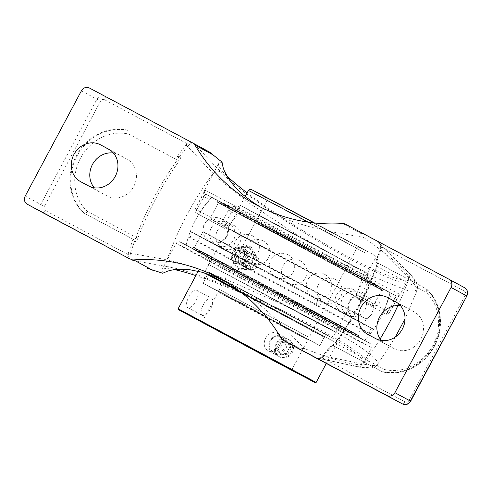 <?xml version="1.0" encoding="UTF-8"?>
<svg xmlns="http://www.w3.org/2000/svg" width="492" height="492" viewBox="0 0 492 492"><rect width="100%" height="100%" fill="white"/><g stroke="black" fill="none" stroke-linecap="round" stroke-linejoin="round"><path stroke-width="0.37" stroke-dasharray="2.46 1.84" d="M252.685 254.081A7.392 6.956 -62.5 0 1 255.354 263.853A7.392 6.956 -62.5 0 1 245.785 267.15A7.392 6.956 -62.5 0 1 243.036 257.384A7.392 6.956 -62.5 0 1 252.617 254.044A7.392 6.956 -62.5 0 1 252.685 254.081M237.101 246.91L249.37 246.191L255.582 256.806L249.524 268.146L237.261 268.866L231.049 258.251L237.101 246.91L239.044 247.925L232.987 259.259L231.049 258.251M232.987 259.259L239.198 269.88L251.467 269.155L257.519 257.82L251.307 247.199L239.044 247.925M251.307 247.199L249.37 246.191M257.519 257.82L255.582 256.806M251.467 269.155L249.524 268.146M239.198 269.88L237.261 268.866M252.002 262.187A10.793 10.166 117.5 0 0 248.128 247.863A10.793 10.166 117.5 0 0 234.081 252.587A10.793 10.166 117.5 0 0 237.956 266.91A10.793 10.166 117.5 0 0 252.002 262.187M241.775 265.059A7.392 6.956 -62.5 0 1 239.1 255.287A7.392 6.956 -62.5 0 1 248.669 251.99A7.392 6.956 -62.5 0 1 248.737 252.021A7.392 6.956 -62.5 0 1 251.406 261.793A7.392 6.956 -62.5 0 1 241.836 265.096A7.392 6.956 -62.5 0 1 241.775 265.059M236.824 257.537A3.007 2.835 117.5 0 0 241.111 254.715A3.007 2.835 117.5 0 0 236.787 252.396A3.007 2.835 117.5 0 0 236.824 257.537M235.852 253.552A7.435 6.999 117.5 0 0 238.522 263.411A7.435 6.999 117.5 0 0 248.196 260.157A7.435 6.999 117.5 0 0 245.526 250.299A7.435 6.999 117.5 0 0 235.852 253.552M235.969 253.62A6.568 6.187 117.5 0 0 238.38 262.365A6.568 6.187 117.5 0 0 246.873 259.462A6.568 6.187 117.5 0 0 244.456 250.717A6.568 6.187 117.5 0 0 235.969 253.62M235.404 253.325A6.568 6.187 117.5 0 0 237.82 262.076A6.568 6.187 117.5 0 0 246.314 259.167A6.568 6.187 117.5 0 0 243.897 250.422A6.568 6.187 117.5 0 0 235.404 253.325M232.728 251.91A8.45 7.952 117.5 0 0 235.76 263.115A8.45 7.952 117.5 0 0 246.744 259.419A8.45 7.952 117.5 0 0 243.712 248.214A8.45 7.952 117.5 0 0 232.728 251.91M232.907 252.027A6.427 6.052 117.5 0 0 235.213 260.551A6.427 6.052 117.5 0 0 243.571 257.74A6.427 6.052 117.5 0 0 241.264 249.216A6.427 6.052 117.5 0 0 232.907 252.027M335.439 343.115A302.119 273.14 -61.5 0 0 376.534 266.147C377.413 263.448 377.37 261.676 376.398 260.828A1.562 1.414 -61.5 0 0 377.001 262.636L376.312 262.261L375.943 261.295L376.288 260.766A302.119 273.14 -61.5 0 0 380.316 248.872L381.097 248.927A303.681 274.548 118.5 0 1 376.515 262.371L377.007 262.642C377.665 263.214 377.758 264.432 377.284 266.289A303.681 274.548 118.5 0 1 335.981 343.65C334.701 345.077 333.644 345.673 332.801 345.433L332.801 345.433A1.562 1.414 -61.5 0 0 330.95 345.938C332.192 346.282 333.693 345.341 335.439 343.115L384.615 369.517C383.84 371.22 383.071 371.964 382.296 371.755L332.118 345.058L331.091 345.298L330.95 345.938M376.534 266.147L425.918 292.156C426.908 290.563 427.105 289.499 426.502 288.964A48.198 43.579 118.5 0 1 434.098 346.153A48.198 43.579 118.5 0 1 382.296 371.755L382.432 371.811C401.54 376.743 423.889 365.888 433.969 347.001C444.922 327.955 441.785 302.451 426.613 289.044L376.515 262.371M425.808 288.589A48.198 43.579 -61.5 0 1 433.403 345.778A48.198 43.579 -61.5 0 1 381.601 371.38L332.118 345.058M332.309 345.163A303.681 274.548 118.5 0 1 323.687 356.454L323.195 355.845A302.119 273.14 -61.5 0 0 330.845 345.882M323.687 356.454L322.297 357.838L321.916 356.928L323.195 355.845L363.219 364.111A302.119 273.14 -61.5 0 0 380.168 338.89M331.091 345.298L321.916 356.928C321.983 357.34 320.643 357.721 317.887 358.078L315.796 357.856C317.961 358.41 320.046 358.102 322.063 356.946M397.93 305.55A302.119 273.14 -61.5 0 0 409.196 278.017L380.316 248.872L380.599 247.322C380.433 245.004 379.529 243.097 377.881 241.603L464.534 287.685A3.081 1.316 118 0 1 464.239 291.024A3.18 2.872 -61.5 0 1 465.278 295.182L409.098 400.396A3.18 2.872 -61.5 0 1 405.064 401.853L322.297 357.838C319.738 358.557 317.629 358.594 315.975 357.948M380.599 247.322L381.472 247.009L381.097 248.927M185.927 145.134L187.317 143.75L188.688 145.257L187.593 146.376A302.119 273.14 -61.5 0 0 179.943 156.345L177.304 156.425A303.681 274.548 118.5 0 1 185.927 145.134L187.593 146.376L217.23 177.809L248.577 202.612L293.589 232.655L368.065 274.653L409.246 291.252L417.191 290.231L416.89 287.642L409.196 278.017A6.255 5.547 -45 0 0 408.206 271.855L378.053 241.689C379.504 242.716 380.642 244.487 381.472 247.009L464.239 291.024M409.196 278.017A6.255 5.547 -45 0 0 408.206 271.855A6.255 5.547 -45 0 0 407.019 270.981L377.807 241.56M177.304 156.425L178.196 156.905C178.768 157.434 178.479 158.449 177.335 159.949L179.051 161.124A302.119 273.14 -61.5 0 0 137.957 238.085L136.026 237.31A303.681 274.548 118.5 0 1 177.335 159.949L128.701 134.082A45.123 40.793 -61.5 0 0 80.522 158.123A45.123 40.793 -61.5 0 0 87.391 211.443L136.026 237.31C135.423 239.094 134.746 239.887 133.99 239.702A1.562 1.414 118.5 0 1 134.002 239.702L133.314 239.333L134.5 241.455A302.119 273.14 -61.5 0 0 130.472 253.349L128.517 252.654A303.681 274.548 118.5 0 1 133.098 239.217L134.002 239.702A1.562 1.414 118.5 0 1 134.605 241.517L134.5 241.455M209.58 152.102L194.426 144.045L220.674 171.88A6.255 5.658 136.6 0 0 212.993 173.67A302.119 273.14 -61.5 0 0 167.022 259.77L130.472 253.349L130.152 254.881L128.141 254.579L128.517 252.654M137.957 238.085C136.881 240.674 135.761 241.812 134.605 241.517M129.255 258.644L128.141 254.579L45.375 210.558A3.081 1.316 -62 0 1 42.779 212.655M130.152 254.881L129.962 259.026M177.514 156.536L178.196 156.905A1.562 1.414 -61.5 0 0 180.047 156.401C180.933 157.206 180.601 158.781 179.051 161.124M42.687 212.605A6.255 5.658 118.5 0 1 40.719 204.469L96.906 99.255A6.255 5.658 118.5 0 1 104.845 96.389A3.081 1.316 -62 0 1 104.55 99.735L187.317 143.75L191.327 142.385L192.04 142.766L188.688 145.257M128.701 134.082C129.334 132.305 129.334 131.136 128.707 130.583A48.198 43.579 118.5 0 0 76.906 156.185A48.198 43.579 118.5 0 0 84.495 213.38L133.996 239.702M94.298 187.803A20.941 18.93 -61.5 0 0 99.181 191.763A20.941 18.93 -61.5 0 0 99.316 191.837L107.182 196.019A20.941 18.93 -61.5 0 0 133.719 186.511A20.941 18.93 -61.5 0 0 127.041 159.15A20.941 18.93 -61.5 0 0 126.905 159.076L119.039 154.894A20.941 18.93 -61.5 0 0 113.424 153.055M87.391 211.443C86.266 212.962 85.307 213.608 84.495 213.38L133.098 239.217M381.601 371.38L382.296 371.755M128.012 130.208A48.198 43.579 -61.5 0 0 76.211 155.81A48.198 43.579 -61.5 0 0 83.806 212.999M224.192 280.963L240.28 290.28L253.626 299.782L266.689 310.569L279.087 322.088L304.105 348.428C337.727 361.62 361.423 367.555 363.379 363.274C365.999 359.092 344.855 344.086 311.196 326.233C274.973 306.903 226.732 285.729 195.853 275.606M174.482 269.628C167.059 268.14 162.852 268.251 161.868 269.96L162.717 273.238M237.372 272.156A101.131 0.351 28.1 0 1 364.554 340.427A101.131 0.351 28.1 0 1 275.176 293.109A101.131 0.351 28.1 0 1 186.136 245.164A101.131 0.351 28.1 0 1 237.372 272.156M202.335 195.921L203.873 196.726L196.886 209.82L195.324 208.995L202.335 195.921L204.703 190.176A110.854 0.387 28.1 0 1 204.531 190.06A110.854 0.387 28.1 0 1 263.411 221.093A110.854 0.387 28.1 0 1 369.018 277.562C371.435 279.167 371.878 281.738 370.341 285.268L363.348 298.361A110.854 0.387 28.1 0 1 389.516 312.58L384.154 309.739L382.622 312.395L385.371 313.859A3.081 3.057 -60.3 0 0 389.516 312.58L396.503 299.487L399.941 294.37A110.854 0.387 28.1 0 1 400.107 294.487A110.854 0.387 28.1 0 1 343.945 264.893A110.854 0.387 28.1 0 1 235.625 206.978C232.956 205.847 230.582 206.898 228.497 210.139L221.511 223.227A3.081 2.226 -61.7 0 0 222.021 226.984A3.081 2.226 -61.7 0 0 222.027 226.99A3.081 1.316 118 0 0 222.033 226.99A3.081 1.316 118 0 0 224.635 224.899L231.627 211.812L228.497 210.139M369.018 277.562A3.081 2.097 118.3 0 1 365.71 279.296A107.773 0.375 -151.9 0 0 260.403 222.993A107.773 0.375 -151.9 0 0 205.963 194.34L211.708 197.397L209.74 199.85L203.873 196.726C204.777 195.041 205.478 194.242 205.963 194.34A3.081 3.075 121.4 0 1 205.81 194.254A3.081 3.075 121.4 0 1 205.81 194.248A3.081 3.075 121.4 0 1 204.703 190.176M396.503 299.487L394.965 298.681L387.973 311.768A3.081 1.316 118 0 1 385.371 313.859L385.371 313.859A107.773 0.375 -151.9 0 0 359.929 300.034A3.081 1.316 -62 0 1 360.224 296.688L367.216 283.595L361.349 280.477C361.712 278.515 361.251 277.101 359.966 276.246L365.71 279.296C367.438 280.378 367.942 281.811 367.216 283.595L370.341 285.268M236.025 210.674L236.019 210.668A3.081 2.097 -61.7 0 0 236.025 210.674C234.174 209.838 232.71 210.213 231.627 211.812L237.488 214.93C238.921 213.534 240.348 213.134 241.775 213.731L236.025 210.674A107.773 0.375 -151.9 0 0 341.337 266.984A107.773 0.375 -151.9 0 0 395.777 295.637A3.081 3.075 -58.6 0 0 399.941 294.37M235.625 206.978A3.081 2.097 -61.7 0 0 236.019 210.674L241.775 213.731A101.131 0.351 28.1 0 0 338.847 265.625A101.131 0.351 -151.9 0 0 390.076 292.623A101.131 0.351 28.1 0 1 338.847 265.625A101.131 0.351 -151.9 0 1 220.145 202.058A101.131 0.351 -151.9 0 1 211.665 197.353A101.131 0.351 28.1 0 1 262.894 224.352A101.131 0.351 28.1 0 1 359.966 276.246M195.349 209.008A3.081 3.057 -60.3 0 0 196.517 213.122L196.517 213.122A3.081 3.057 -60.3 0 0 196.591 213.165A107.773 0.375 -151.9 0 0 222.027 226.99L224.782 228.454C226.062 228.958 227.286 228.454 228.46 226.935L221.511 223.227A110.854 0.387 28.1 0 1 195.349 209.008M200.705 211.849L199.334 214.623L196.591 213.165A3.081 1.316 118 0 1 196.886 209.82L200.705 211.849A97.957 88.56 118.5 0 1 209.74 199.85M394.965 298.681C395.863 296.99 396.134 295.975 395.777 295.637L390.033 292.58L389.098 295.563L394.965 298.681M357.186 298.57L359.929 300.034A3.081 2.226 -61.7 0 0 363.348 298.361L356.405 294.653C355.79 296.485 356.054 297.789 357.186 298.57A104.519 0.363 28.1 0 1 382.622 312.395L385.371 313.859A3.081 3.081 0 0 0 389.535 312.592L399.215 295.212C400.058 295.249 396.048 296.571 395.777 295.637L390.033 292.58A101.131 0.351 28.1 0 1 390.076 292.623A101.131 0.351 -151.9 0 0 381.595 287.918A101.131 0.351 -151.9 0 0 281.541 234.272A101.131 0.351 -151.9 0 0 211.665 197.353A104.698 104.698 0 0 0 186.136 245.157A101.131 0.351 -151.9 0 0 313.318 313.435A101.131 0.351 -151.9 0 0 364.554 340.427A101.131 0.351 -151.9 0 0 275.489 292.476A101.131 0.351 -151.9 0 0 186.136 245.164A104.698 104.698 0 0 1 188.479 236.707A103.043 0.357 -151.9 0 0 318.066 306.276A103.043 0.357 -151.9 0 0 370.267 333.785A103.043 0.357 -151.9 0 0 370.248 333.767A103.043 0.357 -151.9 0 0 361.62 328.994A103.043 0.357 -151.9 0 0 240.68 264.222A103.043 0.357 -151.9 0 0 188.504 236.72A103.043 0.357 -151.9 0 0 188.479 236.713M237.488 214.93A97.957 88.56 -61.5 0 0 228.46 226.935M222.04 162.139L218.768 163.393L204.531 190.06C203.823 194.242 204.746 192.723 205.81 194.254C205.588 194.697 204.118 192.292 204.401 191.24L195.324 208.995A3.081 3.081 0 0 0 196.517 213.122L222.021 226.984A3.081 3.081 0 0 0 222.033 226.99L224.782 228.454A104.519 0.363 28.1 0 1 199.334 214.623M211.708 197.397A101.131 0.351 28.1 0 1 211.665 197.353A104.698 104.698 0 0 0 190.361 231.388M384.154 309.739A97.957 88.56 -61.5 0 0 389.098 295.563M361.349 280.477A97.957 88.56 118.5 0 1 356.405 294.653M255.299 255.446C263.361 259.266 256.59 273.275 248.854 268.749L248.786 268.718C240.723 264.893 247.494 250.883 255.237 255.41L255.299 255.446M247.125 192.87C273.072 212.728 314.302 238.786 348.274 256.793C381.89 274.727 406.257 283.693 408.409 278.939C411.011 274.684 393.028 258.054 363.422 237.335L327.654 231.129L311.19 227.23L294.954 222.378L279.622 216.597L260.508 207.083M218.768 163.393C217.778 165.435 220.422 169.543 226.714 175.718M377.259 241.283L361.657 233.023L361.38 233.516L363.422 237.335M304.105 348.428L299.726 348.767L299.437 348.988L299.954 349.443M169.814 267.138A6.255 5.664 -79.6 0 1 167.022 259.77L179.113 262.765L194.648 267.709L213.005 274.407L233.485 282.605L277.519 302.156L319.788 323.275L338.17 333.398L353.662 342.66L365.74 350.747L373.822 357.266L377.671 362.014L377.948 363.649L377.13 364.781L375.218 365.396L372.247 365.488L363.219 364.111A6.255 5.553 101.9 0 1 357.481 366.724A6.255 5.553 101.9 0 1 357.469 366.718A6.255 5.553 101.9 0 1 356.159 366.239C386.091 373.01 366.62 354.185 315.157 327.045C265.262 300.255 194.869 271.264 169.814 267.138L132.354 260.305M248.663 251.984L248.595 251.947C240.926 247.439 233.811 261.295 241.855 265.102L241.916 265.133C249.678 269.69 256.781 255.822 248.663 251.984L252.617 254.044M191.566 142.514L194.426 144.045M381.386 340.489A20.941 18.93 -61.5 0 0 386.269 344.449A20.941 18.93 -61.5 0 0 386.404 344.517L394.27 348.705A20.941 18.93 -61.5 0 0 420.808 339.197A20.941 18.93 -61.5 0 0 414.135 311.836A20.941 18.93 -61.5 0 0 413.993 311.762L406.128 307.58A20.941 18.93 -61.5 0 0 400.513 305.741M242.15 289.671L332.647 338.25L235.108 286.405L205.693 270.465L242.15 289.671M292.15 316.842L208.891 272.15L298.632 319.849L325.686 334.517L292.15 316.842M282.199 325.237L236.793 300.391L207.403 285.643L319.794 345.556L206.099 284.763M342.051 305.975L221.142 241.535L342.051 305.975M264.579 247.667L355.076 296.245L246.689 238.571L230.668 229.739L264.579 247.667M265.625 225.834A93.855 0.326 -151.9 0 0 218.079 200.779A93.855 0.326 -151.9 0 0 336.116 264.142A93.855 0.326 -151.9 0 0 383.662 289.198A93.855 0.326 -151.9 0 0 265.625 225.834M335.378 265.52A93.855 0.326 -151.9 0 0 382.93 290.575A93.855 0.326 -151.9 0 0 264.893 227.212A93.855 0.326 -151.9 0 0 217.341 202.163A93.855 0.326 -151.9 0 0 335.378 265.52M265.36 227.47A92.607 0.326 28.1 0 1 381.823 289.985A92.607 0.326 28.1 0 1 299.979 246.652A92.607 0.326 28.1 0 1 218.442 202.747A92.607 0.326 28.1 0 1 265.36 227.47M241.308 272.519A92.607 0.326 -151.9 0 0 194.389 247.796A92.607 0.326 -151.9 0 0 275.926 291.701A92.607 0.326 -151.9 0 0 357.77 335.034A92.607 0.326 -151.9 0 0 241.308 272.519M311.325 310.569A93.855 0.326 -151.9 0 0 358.877 335.624A93.855 0.326 -151.9 0 0 240.84 272.26A93.855 0.326 -151.9 0 0 193.288 247.205A93.855 0.326 -151.9 0 0 311.325 310.569M240.102 273.638A93.855 0.326 28.1 0 1 358.139 337.002A93.855 0.326 28.1 0 1 310.587 311.946A93.855 0.326 28.1 0 1 192.55 248.589A93.855 0.326 28.1 0 1 240.102 273.638M377.702 300.108A2.811 1.193 -69.1 0 1 377.696 303.281A2.811 1.193 -69.1 0 1 375.66 305.341A2.811 1.193 -69.1 0 1 375.574 305.304A2.811 1.193 -69.1 0 1 375.568 302.18A2.811 1.193 -69.1 0 1 377.665 300.089A2.811 1.193 -69.1 0 1 377.702 300.108M242.987 259.136A103.886 0.363 -151.9 0 0 190.386 231.412A103.886 0.363 -151.9 0 0 190.349 231.406A103.886 0.363 -151.9 0 0 321.005 301.541A103.886 0.363 -151.9 0 0 373.637 329.271A103.886 0.363 -151.9 0 0 373.613 329.246A103.886 0.363 -151.9 0 0 364.923 324.443A103.886 0.363 -151.9 0 0 242.987 259.136M365.519 301.664A92.607 0.326 -151.9 0 0 256.824 243.454A92.607 0.326 -151.9 0 0 209.912 218.731A92.607 0.326 -151.9 0 0 209.906 218.737A92.607 0.326 -151.9 0 0 291.448 262.636A92.607 0.326 -151.9 0 0 373.287 305.969L373.287 305.969A92.607 0.326 -151.9 0 0 365.519 301.664M320.716 301.381C319.683 300.489 318.195 300.747 316.251 302.156C316.085 304.407 316.682 305.778 318.047 306.27L318.066 306.276C318.613 306.836 319.493 306.252 320.698 304.517C321.448 302.562 321.461 301.516 320.735 301.393L316.786 299.247C318.736 302.42 317.85 304.05 314.13 304.136C312.863 303.269 312.561 302.057 313.219 300.501C314.154 299.087 315.335 298.662 316.768 299.234L316.786 299.247M243.276 259.296L243.294 259.302C244.616 259.69 245.219 261.067 245.108 263.441C243.3 264.831 241.824 265.09 240.68 264.222L240.662 264.21C239.905 264.069 239.905 263.023 240.668 261.08C241.892 259.339 242.759 258.749 243.276 259.296M247.224 261.443C243.509 261.553 242.63 263.183 244.579 266.338L244.598 266.35C246.031 266.922 247.212 266.504 248.146 265.083C248.804 263.534 248.503 262.322 247.242 261.449L243.294 259.302M358.533 314.745A92.607 0.326 28.1 0 1 366.306 319.05L366.306 319.05A92.607 0.326 28.1 0 1 284.462 275.717A92.607 0.326 28.1 0 1 202.925 231.812L202.925 231.812A92.607 0.326 28.1 0 1 249.844 256.529A92.607 0.326 28.1 0 1 358.533 314.745M248.196 278.355L211.812 259.204L338.687 326.934L248.196 278.355M299.314 313.189L335.772 332.395L306.362 316.448L208.823 264.61L299.314 313.189M240.68 272.562A93.855 0.326 -151.9 0 0 193.128 247.507A93.855 0.326 -151.9 0 0 193.227 247.581A93.855 0.326 -151.9 0 0 311.165 310.87A93.855 0.326 -151.9 0 0 358.6 335.876A93.855 0.326 -151.9 0 0 358.717 335.919A93.855 0.326 -151.9 0 0 240.68 272.562M310.575 311.971A93.855 0.326 -151.9 0 0 358.01 336.983A93.855 0.326 -151.9 0 0 358.127 337.026A93.855 0.326 -151.9 0 0 240.09 273.663A93.855 0.326 -151.9 0 0 192.538 248.608A93.855 0.326 -151.9 0 0 192.636 248.681A93.855 0.326 -151.9 0 0 310.575 311.971M302.156 309.007L339.154 328.515L309.32 312.328L210.084 259.585L302.156 309.007M299.788 313.441L336.872 332.986L306.953 316.762L207.716 264.019L299.788 313.441M276.399 224.395L239.309 204.85L269.235 221.074L368.471 273.816L276.399 224.395M329.013 258.706L366.023 278.195L236.941 209.285L329.013 258.706M336.097 264.173A93.855 0.326 -151.9 0 0 383.649 289.228A93.855 0.326 -151.9 0 0 383.551 289.155A93.855 0.326 -151.9 0 0 265.612 225.865A93.855 0.326 -151.9 0 0 218.177 200.853A93.855 0.326 -151.9 0 0 218.061 200.81A93.855 0.326 -151.9 0 0 336.097 264.173M335.507 265.274A93.855 0.326 -151.9 0 0 383.059 290.329A93.855 0.326 -151.9 0 0 382.961 290.255A93.855 0.326 -151.9 0 0 265.022 226.966A93.855 0.326 -151.9 0 0 217.587 201.96A93.855 0.326 -151.9 0 0 217.47 201.917A93.855 0.326 -151.9 0 0 335.507 265.274M273.952 230.115L237.587 210.939L266.91 226.849L364.449 278.687L273.952 230.115M276.867 224.647L240.416 205.441L269.825 221.382L367.364 273.226L276.867 224.647M243.891 305.569L218.134 292.002L238.983 303.3L307.826 339.892L243.891 305.569M282.599 325.895L217.876 291.153L295.495 332.451L308.675 339.634L282.599 325.895M228.054 335.237L291.99 369.56L223.073 332.93L202.298 321.663L228.054 335.237M278.085 333.785L278.152 333.822C282.445 336.805 283.374 340.987 280.932 346.368C277.765 351.454 273.724 352.998 268.81 350.999C258.152 345.888 267.968 327.709 278.085 333.785M286.252 327.881L202.999 283.189L292.734 330.888L319.794 345.556L286.252 327.881M241.228 292.482L326.005 338.201L204.18 272.869M207.593 273.958L231.246 286.99L336.522 342.942L336.78 343.791L326.288 363.434M336.522 342.942L238.091 290.108M291.295 319.013L207.249 273.903L308.035 327.524L325.151 336.854L291.295 319.013M178.147 308.773L316.135 382.45M196.566 290.206L196.548 290.2C192.618 287.426 182.87 305.704 187.354 307.457L187.366 307.463C192.372 310.809 202.101 292.525 196.566 290.206M291.332 352.02C293.736 346.62 292.771 342.414 288.429 339.406L288.367 339.369C278.38 333.373 268.57 351.552 279.093 356.583C284.044 358.606 288.121 357.081 291.332 352.02M241.049 292.42L207.507 274.745L234.653 289.462L324.302 337.112L241.049 292.42M211.548 298.177A9.778 4.176 -62 0 1 210.625 308.779A9.778 4.176 -62 0 1 202.353 315.433A9.778 4.176 -62 0 1 202.341 315.427A9.778 4.176 -62 0 1 203.264 304.819A9.778 4.176 -62 0 1 211.535 298.17A9.778 4.176 -62 0 1 211.548 298.177M273.466 336.928A9.76 8.825 -61.5 0 0 273.251 353.397A9.76 8.825 -61.5 0 0 282.365 352.715A9.76 8.825 -61.5 0 0 282.574 336.245A9.76 8.825 -61.5 0 0 273.466 336.928M273.564 337.672A8.53 7.712 118.5 0 1 285.354 343.939A8.53 7.712 118.5 0 1 273.435 352.094A8.53 7.712 118.5 0 1 273.564 337.672M288.952 356.294A9.76 8.825 -61.5 0 0 289.161 339.824A9.76 8.825 -61.5 0 0 280.053 340.507A9.76 8.825 -61.5 0 0 279.837 356.977A9.76 8.825 -61.5 0 0 288.952 356.294M286.405 353.49L279.708 354.019L276.418 348.176L279.819 341.799L286.516 341.27L289.806 347.112L286.405 353.49L287.795 354.24L291.196 347.869L287.906 342.026L281.209 342.555L277.802 348.926L281.098 354.769L287.795 354.24M281.098 354.769L279.708 354.019M277.802 348.926L276.418 348.176M281.209 342.555L279.819 341.799M287.906 342.026L286.516 341.27M291.196 347.869L289.806 347.112M382.302 371.761L332.574 345.366L335.292 343.059C352.37 319.185 366.073 293.515 376.411 266.055C376.97 264.013 377.106 262.82 376.811 262.482L377.001 262.636A1.562 1.414 -61.5 0 0 377.007 262.642L426.502 288.964M408.206 271.855A6.255 5.547 -45 0 0 407.019 270.981C426.035 289.647 408.637 288.484 367.77 268.22C316.559 243.411 239.739 192.962 220.674 171.88M133.99 239.702L84.495 213.38M384.615 369.517A45.123 40.793 -61.5 0 0 432.794 345.476A45.123 40.793 -61.5 0 0 425.918 292.156M315.52 318.133A110.854 0.387 -151.9 0 0 371.681 347.727A110.854 0.387 -151.9 0 0 232.267 272.888A110.854 0.387 -151.9 0 0 176.105 243.3A110.854 0.387 -151.9 0 0 315.52 318.133M234.875 270.803A107.773 0.375 28.1 0 1 370.082 343.416A107.773 0.375 28.1 0 1 221.074 264.167A107.773 0.375 28.1 0 1 234.875 270.803M25.227 196.05L44.335 206.406A3.18 2.872 -61.5 0 0 45.375 210.558M81.408 90.829L100.516 101.186L44.335 206.406M104.55 99.735A3.18 2.872 -61.5 0 0 100.516 101.186M89.353 87.97L191.327 142.385M405.064 401.853A3.081 1.316 -62 0 1 402.468 403.944M409.098 400.396L410.654 401.22M465.278 295.182L466.84 296M361.54 233.848L342.653 223.583M345.464 224.174L362.112 233.226M281.326 338.441L300.212 348.705M315.181 357.543L356.159 366.239M119.039 154.894L109.968 149.962M126.905 159.076L108.677 149.168M406.128 307.58L397.056 302.648M413.993 311.762L395.765 301.854M107.182 196.019L88.683 185.964M99.316 191.837L80.817 181.782M394.27 348.705L375.771 338.65M386.404 344.517L367.905 334.468M283.189 326.214L305.606 337.906L219.266 291.824L283.189 326.214M308.472 222.2L365.464 253.072L248.429 190.429M330.993 234.696L356.755 248.263L335.974 237.003L267.058 200.373L330.993 234.696M332.85 233.208L268.927 198.817L359.517 247.273C359.597 246.621 358.674 246.953 356.755 248.263L309.154 337.407L219.463 289.517L309.154 337.407C309.13 339.732 309.37 340.685 309.868 340.255L216.695 290.508C216.855 291.159 217.778 290.827 219.463 289.517L267.058 200.373C267.211 198.245 266.971 197.292 266.344 197.526L332.844 233.208M266.812 197.944L368.022 251.922L320.901 226.363L362.881 248.897L374.646 255.342L375.39 256.166L375.384 258.214L355.076 296.245L349.48 301.657L348.09 309.32L332.647 338.25M245.785 267.15L241.836 265.096M238.38 262.365L237.82 262.076M244.456 250.717L243.897 250.422M375.943 261.295L380.193 248.774L380.347 245.643C379.326 243.251 378.502 241.904 377.874 241.597M363.379 363.274L371.681 347.727C372.462 344.037 371.417 345.077 371.177 344.136L234.868 270.797L179.371 241.713C178.455 242.046 178.731 240.594 176.105 243.3L161.868 269.96M408.409 278.939L400.107 294.487C397.075 297.439 397.591 295.686 396.226 295.889L236.019 210.674M364.56 340.421A104.698 104.698 0 0 0 390.076 292.623A104.698 104.698 0 0 1 373.637 329.271M256.258 204.857L264.591 209.383M220.053 278.632L228.38 283.158M315.833 357.875L357.469 366.718C374.996 370.556 376.275 365.273 377.671 364.283L395.42 336.94M408.12 271.799L414.516 279.167C415.543 281.08 418.6 283.859 417.204 290.237L405.039 318.822M241.916 265.133L248.854 268.749M248.595 251.947L255.237 255.41M127.041 159.15L108.541 149.094M99.181 191.763L80.682 181.708M386.269 344.449L367.77 334.394M414.135 311.836L395.629 301.78M252.728 235.896A12.681 12.681 0 0 0 234.001 247.365A12.681 12.681 0 0 0 253.294 257.851A12.681 12.681 0 0 0 252.728 235.896M221.831 219.106A12.681 12.681 0 0 0 203.104 230.57A12.681 12.681 0 0 0 222.402 241.055A12.681 12.681 0 0 0 221.831 219.106M263.263 240.963A12.681 12.681 0 0 0 244.536 252.427A12.681 12.681 0 0 0 263.829 262.913A12.681 12.681 0 0 0 263.263 240.963M335.593 279.604A12.681 12.681 0 0 0 316.866 291.073A12.681 12.681 0 0 0 336.159 301.559A12.681 12.681 0 0 0 335.593 279.604M366.491 296.399A12.681 12.681 0 0 0 347.758 307.863A12.681 12.681 0 0 0 367.057 318.349A12.681 12.681 0 0 0 366.491 296.399M325.058 274.542A12.681 12.681 0 0 0 306.332 286.012A12.681 12.681 0 0 0 325.624 296.498A12.681 12.681 0 0 0 325.058 274.542M325.151 336.854L324.302 337.112L319.794 345.556L325.686 334.517M207.249 273.903L207.507 274.745L202.999 283.189L207.858 274.093M207.876 274.056L208.891 272.15M205.693 270.465L221.142 241.535L226.738 236.123L228.122 228.46L245.164 196.548M218.079 200.779L217.341 202.163M383.662 289.198L382.93 290.575M193.288 247.205L192.55 248.589M358.877 335.624L358.139 337.002M364.541 340.439A104.698 104.698 0 0 0 370.267 333.785M218.442 202.747L209.906 218.737C204.789 221.603 202.458 225.963 202.925 231.812L194.389 247.796M381.823 289.985L373.287 305.969C373.754 311.823 371.423 316.178 366.306 319.05L357.77 335.034M318.047 306.27L314.13 304.136M370.248 333.767C370.181 333.004 368.889 334.357 369.498 330.224C372.549 327.389 372.223 329.253 373.016 328.933L280.95 280.157L190.976 231.738C191.437 232.753 192.6 231.701 191.862 235.373C188.768 238.183 189.174 236.357 188.504 236.72M240.662 264.21L244.579 266.338M375.66 305.341A2.817 2.817 0 0 0 377.874 300.188A2.817 2.817 0 0 0 377.665 300.089M190.386 231.412L280.581 279.142L373.613 329.246M353.76 289.757A12.681 12.681 0 0 0 335.027 301.227A12.681 12.681 0 0 0 354.326 311.713A12.681 12.681 0 0 0 353.76 289.757M359.837 292.678A12.681 12.681 0 0 0 341.11 304.148A12.681 12.681 0 0 0 360.408 314.634A12.681 12.681 0 0 0 359.837 292.678M300.243 260.674A12.681 12.681 0 0 0 281.516 272.144A12.681 12.681 0 0 0 300.809 282.629A12.681 12.681 0 0 0 300.243 260.674M234.567 225.742A12.681 12.681 0 0 0 215.834 237.212A12.681 12.681 0 0 0 235.133 247.697A12.681 12.681 0 0 0 234.567 225.742M228.485 222.821A12.681 12.681 0 0 0 209.752 234.29A12.681 12.681 0 0 0 229.051 244.776A12.681 12.681 0 0 0 228.485 222.821M288.078 254.831A12.681 12.681 0 0 0 269.352 266.295A12.681 12.681 0 0 0 288.644 276.781A12.681 12.681 0 0 0 288.078 254.831M211.738 259.149L208.823 264.61M338.687 326.934L335.772 332.395M338.601 326.897L358.6 335.876M211.812 259.204L193.227 247.581M193.128 247.507L192.538 248.608M358.717 335.919L358.127 337.026M339.154 328.515L358.01 336.983M210.164 259.641L192.636 248.681M210.084 259.585L207.716 264.019M339.246 328.551L336.872 332.986M239.309 204.85L236.941 209.285M368.471 273.816L366.097 278.251M237.033 209.321L218.177 200.853M366.023 278.195L383.551 289.155M218.061 200.81L217.47 201.917M383.649 289.228L383.059 290.329M237.587 210.939L217.587 201.96M364.369 278.632L382.961 290.255M240.416 205.441L237.495 210.902M367.364 273.226L364.449 278.687M292.248 370.402L291.99 369.56L307.826 339.892L308.675 339.634M201.449 321.922L202.298 321.663L218.134 292.002L217.876 291.153M199.635 269.85L198.793 270.108L198.171 271.264M187.366 307.463L202.353 315.433M196.548 290.2L211.535 298.17M268.81 350.999L279.093 356.583M278.152 333.822L288.429 339.406M273.251 353.397L279.837 356.977M282.574 336.245L289.161 339.824"/><path stroke-width="0.74" d="M129.962 259.026L27.275 204.229A6.255 5.658 118.5 0 1 27.232 204.205A6.255 5.658 118.5 0 1 25.227 196.05L81.408 90.829A6.255 5.658 118.5 0 1 89.353 87.97L192.925 143.055A6.255 5.658 118.5 0 1 192.969 143.074A6.255 5.658 118.5 0 1 194.986 145.048A189.961 171.739 -61.5 0 0 256.258 204.857A189.961 171.739 -61.5 0 0 257.494 205.521A189.961 171.739 -61.5 0 0 342.653 223.583A6.255 5.658 118.5 0 1 345.464 224.174L449.036 279.259A6.255 5.658 118.5 0 1 449.079 279.284A6.255 5.658 118.5 0 1 451.084 287.439L394.904 392.659A6.255 5.658 118.5 0 1 386.964 395.519L402.456 403.938C405.863 405.303 408.6 404.393 410.654 401.22L410.396 401.078A6.255 5.658 118.5 0 1 402.456 403.938A3.081 1.316 -62 0 1 402.456 403.938A3.081 1.316 -62 0 1 402.462 403.944L315.833 357.875M315.969 357.942L402.462 403.944M42.779 212.655A3.081 1.316 -62 0 1 42.773 212.649L129.261 258.644M113.424 153.055A20.941 18.93 -61.5 0 0 92.607 164.217A20.941 18.93 -61.5 0 0 94.298 187.803M27.275 204.229L129.494 258.767M195.853 275.606C187.237 272.765 180.109 270.772 174.482 269.628M147.502 268.361L162.717 273.238L167.594 271.135L171.13 270.194L179.685 269.222L189.998 269.776L201.677 272.15L214.248 276.43L224.192 280.963M260.508 207.083L253.589 202.753L243.005 194.752L234.493 186.437L228.251 178.264L224.254 170.699L223.042 167.286L222.04 162.139L209.58 152.102L193.005 143.098M226.714 175.718C231.664 180.546 238.472 186.259 247.125 192.87M152.545 270.17L133.658 259.905A6.255 5.658 118.5 0 1 130.854 259.315M133.658 259.905A189.961 171.739 118.5 0 1 218.817 277.968A189.961 171.739 118.5 0 1 220.053 278.632A189.961 171.739 118.5 0 1 281.326 338.441A6.255 5.658 118.5 0 0 283.343 340.415L315.735 357.819M386.964 395.519L283.386 340.433A6.255 5.658 118.5 0 1 283.343 340.415M80.817 181.782A20.941 18.93 118.5 0 1 80.682 181.708A20.941 18.93 118.5 0 1 74.003 154.347A20.941 18.93 118.5 0 1 100.54 144.839L108.406 149.021A20.941 18.93 118.5 0 1 108.541 149.094A20.941 18.93 118.5 0 1 115.22 176.456A20.941 18.93 118.5 0 1 88.683 185.964L80.817 181.782M367.905 334.468A20.941 18.93 118.5 0 1 367.77 334.394A20.941 18.93 118.5 0 1 361.091 307.033A20.941 18.93 118.5 0 1 387.628 297.525L395.494 301.707A20.941 18.93 118.5 0 1 395.629 301.78A20.941 18.93 118.5 0 1 402.308 329.142A20.941 18.93 118.5 0 1 375.771 338.65L367.905 334.468M400.513 305.741A20.941 18.93 -61.5 0 0 379.695 316.897A20.941 18.93 -61.5 0 0 381.386 340.489M204.18 272.869L241.228 292.482M238.091 290.108L207.593 273.958M326.288 363.434L316.135 382.45L178.147 308.773L198.171 271.264M275.981 362.001L178.405 309.622L295.415 371.884L315.286 382.708L275.981 362.001M266.172 356.669L290.458 369.504L278.952 363.164L201.449 321.922L266.172 356.669M380.168 338.89A302.119 273.14 -61.5 0 0 397.93 305.55M27.232 204.205L42.773 212.649A3.081 1.316 -62 0 1 42.767 212.649A6.255 5.658 118.5 0 1 42.73 212.624A6.255 5.658 118.5 0 1 42.687 212.605M410.654 401.22L466.84 296L410.396 401.078L394.904 392.659M449.116 279.308L464.534 287.685A6.255 5.658 118.5 0 1 464.571 287.703A6.255 5.658 118.5 0 1 466.576 295.858L451.084 287.439M194.986 145.048L213.872 155.312M300.034 349.486L283.386 340.433M109.968 149.962L100.54 144.839M397.056 302.648L387.628 297.525M245.164 196.548L248.429 190.429L308.472 222.2M248.429 190.429L249.924 189.309L251.369 189.5L314.554 222.974L257.175 192.495L266.812 197.944M449.079 279.284L464.571 287.703C467.572 289.782 468.322 292.549 466.84 296M405.039 318.822L395.42 336.94M192.969 143.074L209.617 152.126M315.286 382.708L316.135 382.45M178.405 309.622L178.147 308.773"/></g></svg>
